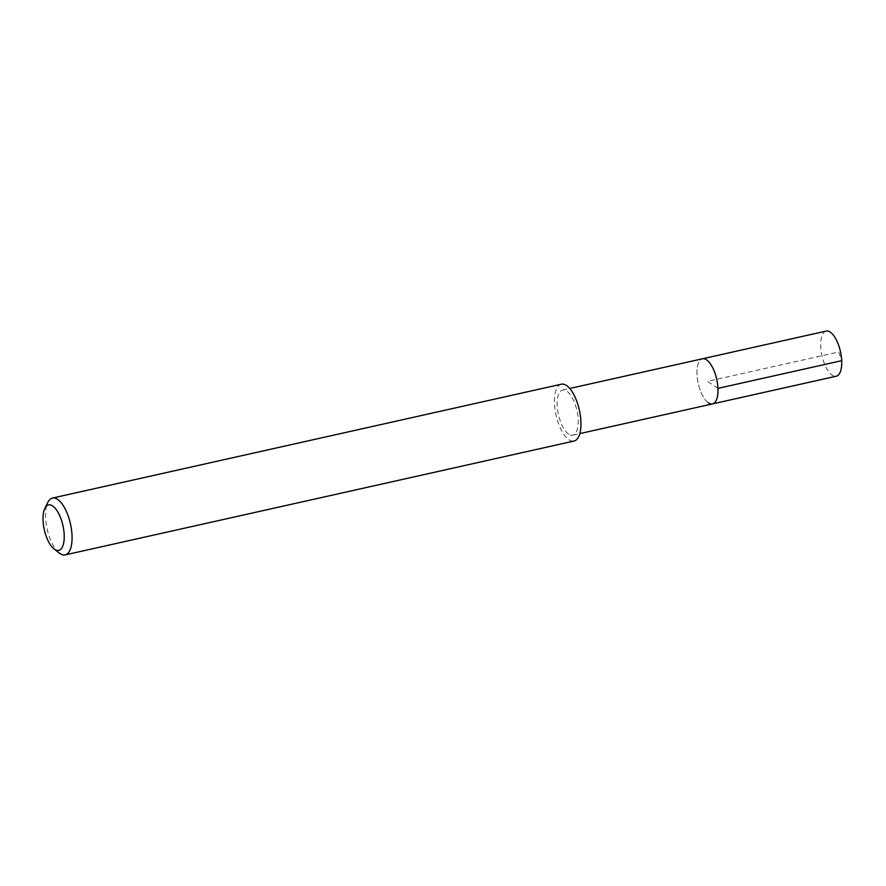 <?xml version="1.0" encoding="UTF-8"?>
<svg xmlns="http://www.w3.org/2000/svg" width="886" height="886" viewBox="0 0 886 886"><rect width="100%" height="100%" fill="white"/><g stroke="black" fill="none" stroke-linecap="round" stroke-linejoin="round"><path stroke-width="0.66" stroke-dasharray="4.43 3.32" d="M826.162 331.098A23.114 9.48 -102.6 0 0 821.134 351.133A23.114 9.48 -102.6 0 0 832.187 375.199A23.114 9.48 -102.6 0 0 836.262 376.218M708.446 402.886A23.114 9.48 77.4 0 1 697.393 378.82A23.114 9.48 77.4 0 1 702.421 358.786A23.114 9.48 -102.6 0 0 697.393 378.82A23.114 9.48 -102.6 0 0 708.446 402.886A23.114 9.48 -102.6 0 0 712.51 403.905M568.668 434.162A23.114 9.48 77.4 0 1 557.615 410.096A23.114 9.48 77.4 0 1 562.643 390.061A23.114 9.48 77.4 0 1 566.719 391.08A23.114 9.48 77.4 0 1 577.772 415.146A23.114 9.48 77.4 0 1 572.744 435.181A23.114 9.48 77.4 0 1 568.668 434.162M561.336 384.203A29.116 11.939 -102.6 0 0 555.001 409.432A29.116 11.939 -102.6 0 0 568.923 439.755A29.116 11.939 -102.6 0 0 574.05 441.04M59.251 553.041A29.116 11.939 77.4 0 1 47.157 529.086A29.116 11.939 77.4 0 1 47.888 502.262M717.959 388.367L707.471 381.345L838.699 351.986L841.7 360.68M562.643 390.061L569.731 388.478M572.744 435.181L579.821 433.597"/><path stroke-width="1.33" d="M579.821 433.597L836.262 376.218A23.114 9.48 -102.6 0 0 841.29 356.194A23.114 9.48 -102.6 0 0 830.237 332.128A23.114 9.48 -102.6 0 0 826.162 331.098L702.421 358.786A23.114 9.48 77.4 0 1 706.485 359.805A23.114 9.48 77.4 0 1 717.538 383.871A23.114 9.48 77.4 0 1 712.51 403.905A23.114 9.48 77.4 0 1 708.446 402.886M712.51 403.905A23.114 9.48 -102.6 0 0 717.538 383.871A23.114 9.48 -102.6 0 0 706.485 359.805A23.114 9.48 -102.6 0 0 702.421 358.786L569.731 388.478M65.165 554.902L574.05 441.04A29.116 11.939 -102.6 0 0 580.385 415.811A29.116 11.939 -102.6 0 0 566.464 385.488A29.116 11.939 -102.6 0 0 561.336 384.203L52.44 498.065A29.116 11.939 77.4 0 1 57.568 499.35A29.116 11.939 77.4 0 1 71.5 529.662A29.116 11.939 77.4 0 1 65.165 554.902A29.116 11.939 77.4 0 1 60.038 553.617A29.116 11.939 77.4 0 1 59.251 553.041L53.98 548.888A23.291 9.547 77.4 0 1 44.3 529.728A23.291 9.547 77.4 0 1 44.887 508.265A23.291 9.547 77.4 0 1 52.628 505.939A23.291 9.547 77.4 0 1 64.191 534.723A23.291 9.547 77.4 0 1 54.6 549.342A23.291 9.547 77.4 0 1 53.98 548.888M44.887 508.265L47.888 502.262A29.116 11.939 77.4 0 1 52.44 498.065M841.7 360.68L717.959 388.367"/></g></svg>
